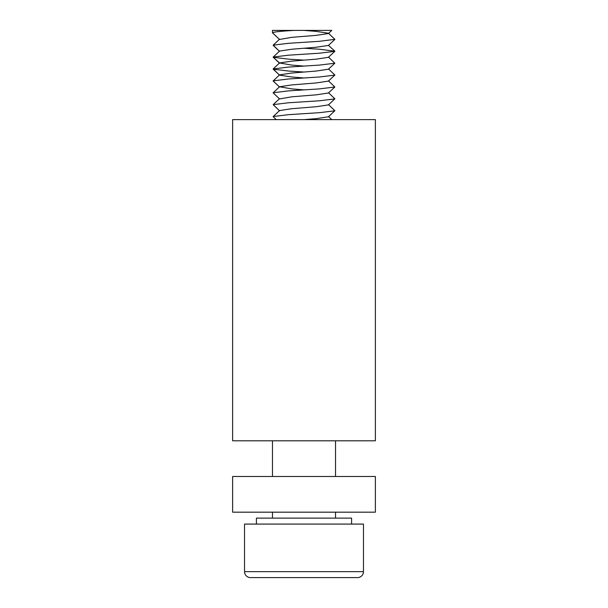 <?xml version="1.0" encoding="UTF-8"?>
<svg xmlns="http://www.w3.org/2000/svg" width="608" height="608" viewBox="0 0 608 608"><rect width="100%" height="100%" fill="white"/><g stroke="black" fill="none" stroke-linecap="round" stroke-linejoin="round"><path stroke-width="0.91" d="M304 48.245L319.443 49.233L334.886 51.216L328.449 57.304L316.259 59.151L291.741 61.127L279.551 62.974L291.741 65.094L304 66.09M363.478 571.649A5.951 5.951 0 0 1 357.527 577.6L250.473 577.6A5.951 5.951 0 0 1 244.522 571.649L363.478 571.649L363.478 524.073L244.522 524.073L244.522 571.649A5.951 5.951 0 0 0 250.473 577.6L262.367 577.6L250.473 577.6A5.951 5.951 0 0 1 244.522 571.649A5.951 5.951 0 0 0 250.473 577.6L262.367 577.6L250.473 577.6A5.951 5.951 0 0 1 244.522 571.649A5.951 5.951 0 0 0 250.473 577.6L262.367 577.6L250.473 577.6A5.951 5.951 0 0 1 244.522 571.649A5.951 5.951 0 0 0 250.473 577.6L262.367 577.6L250.473 577.6A5.951 5.951 0 0 1 244.522 571.649A5.951 5.951 0 0 0 250.473 577.6L262.367 577.6M357.527 577.6L345.633 577.6M328.449 57.03L334.826 63.217L319.443 65.094L288.557 67.078L273.174 68.955L279.551 62.974L273.174 57.274L288.557 59.151L304 60.139M329.901 30.4L294.546 30.4C280.774 31.168 273.418 31.958 272.475 32.779L272.475 30.4L304 30.4L316.259 31.388L328.449 33.235L334.886 39.322L319.443 41.306L288.557 43.29L273.174 45.159L279.551 51.353L273.174 45.38M279.551 63.247L273.114 57.167L279.551 51.08L291.741 49.233L316.259 47.249L328.449 45.402L334.826 39.429M272.475 32.779L272.475 30.4L272.475 32.779L272.475 30.4L272.475 32.779L272.475 30.4L272.475 32.779L272.475 30.4L272.475 32.779L279.551 39.459L273.174 33.478M375.372 476.49L232.628 476.49L232.628 512.172L375.372 512.172L375.372 476.49M328.449 68.924L334.886 75.012L328.449 81.092L316.259 82.939L291.741 84.922L279.551 86.769L291.741 88.89L304 89.878M351.584 524.073L351.584 518.122L256.416 518.122L256.416 524.073M272.475 440.8L272.475 476.49M272.475 512.172L272.475 518.122M335.525 440.8L335.525 476.49M335.525 512.172L335.525 518.122M304 30.4L331.77 30.4L328.449 33.508L316.259 35.355L291.741 37.339L279.551 39.459M334.826 51.11L328.449 45.402M328.449 69.198L334.826 63.217L328.449 69.198L334.826 63.217L328.449 69.198L334.826 63.217L328.449 69.198L316.259 71.045L291.741 73.028L279.551 74.875L273.114 80.955L279.551 87.043L273.174 81.062M273.174 68.955L279.551 75.149L291.741 76.988L304 77.984M328.449 80.818L334.826 87.012L328.449 92.986L316.259 94.833L291.741 96.816L279.551 98.937L273.114 92.849L279.551 86.769M328.449 92.712L334.886 98.8L328.449 104.888L316.259 106.727L291.741 108.71L279.551 110.557L273.114 116.645L276.23 119.616M328.449 104.614L334.886 110.694L328.449 116.782L316.259 118.628L304 119.616M334.826 51.323L319.443 53.2L288.557 55.184L273.174 57.061M279.551 75.149L273.174 69.168L279.551 75.149L273.174 69.168L279.551 75.149L273.174 69.168L279.551 75.149L273.174 69.168L279.551 75.149L273.174 69.168L288.557 71.045L304 72.033M334.826 75.118L319.443 76.988L288.557 78.972L273.174 80.849M334.826 87.012L328.449 92.986L334.826 87.012L328.449 92.986L334.826 87.012L319.443 88.89L288.557 90.873L273.174 92.743M334.826 98.906L319.443 100.784L288.557 102.767L273.174 104.644L279.551 110.831M334.826 110.8L319.443 112.678L288.557 114.661L273.174 116.538M232.628 119.616L375.372 119.616L375.372 440.8L232.628 440.8L232.628 119.616M273.174 45.159L279.551 39.186M273.174 104.644L279.551 98.663M331.77 119.616L328.449 116.508"/></g></svg>
